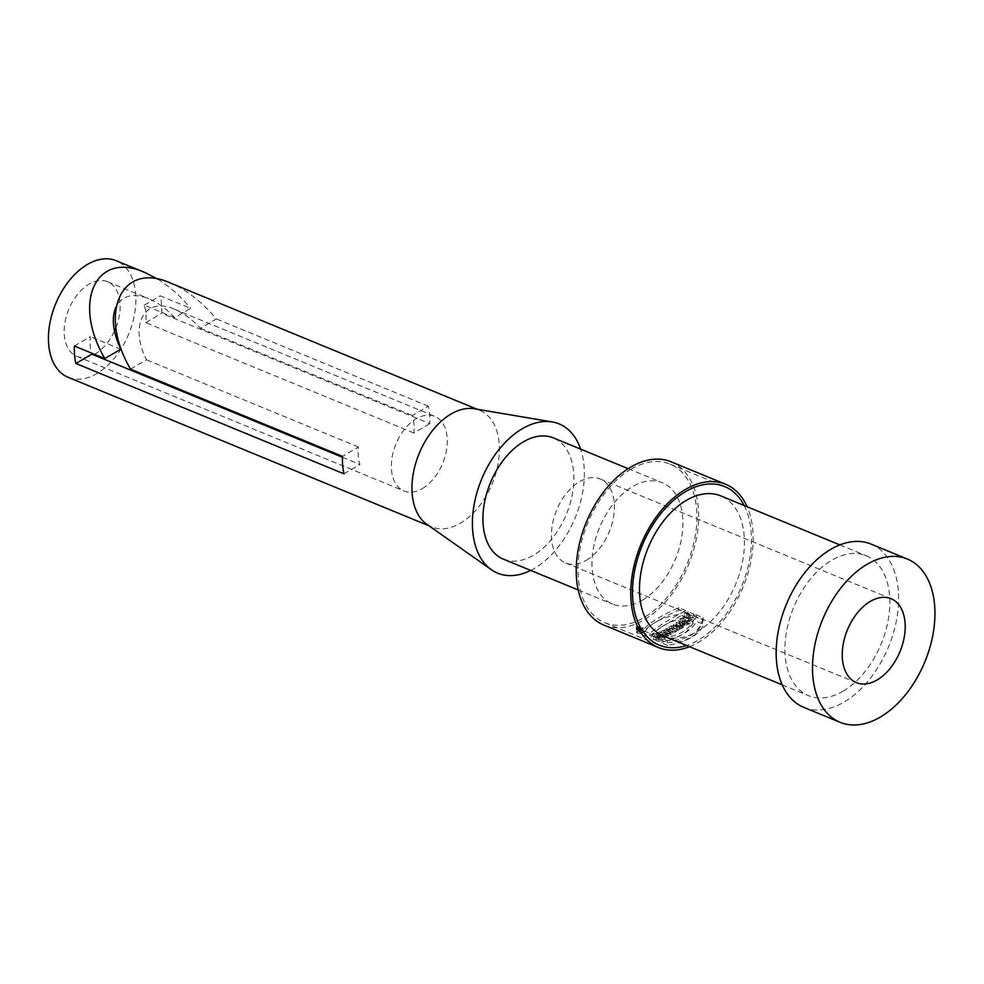 <?xml version="1.0" encoding="UTF-8"?>
<svg xmlns="http://www.w3.org/2000/svg" width="984" height="984" viewBox="0 0 984 984"><rect width="100%" height="100%" fill="white"/><g stroke="black" fill="none" stroke-linecap="round" stroke-linejoin="round"><path stroke-width="0.74" stroke-dasharray="4.92 3.69" d="M637.718 630.424L636.857 629.698L642.65 630.031L637.718 630.424M637.767 627.398L639.957 628.444A85.768 53.751 112.4 0 0 640.375 628.333L639.797 627.718A85.768 53.751 112.4 0 0 640.129 627.632L641.248 628.099A85.768 53.751 112.4 0 0 641.617 627.989L638.985 626.906A85.768 53.751 -67.6 0 1 638.062 627.165L638.259 629.416L640.154 630.695A88.289 55.338 112.4 0 0 640.572 630.584L639.994 629.969A88.289 55.338 112.4 0 0 640.313 629.871L641.445 630.338A88.289 55.338 112.4 0 0 641.814 630.227L639.182 629.145A88.289 55.338 -67.6 0 1 638.259 629.416L637.952 629.649M676.586 631.359L674.962 632.306L670.264 630.375L668.985 631.125L667.484 630.498L671.654 628.063L673.167 628.678L671.888 629.428L676.586 631.359L674.962 632.306L670.264 630.375L668.985 631.125L667.484 630.498L671.654 628.063L673.167 628.678L671.888 629.428L676.586 631.359L676.402 629.133A85.768 53.751 -67.6 0 1 674.778 630.129L670.079 628.186A85.768 53.751 -67.6 0 1 668.8 628.924L667.287 628.309A85.768 53.751 112.4 0 0 671.457 625.763L672.97 626.39A85.768 53.751 -67.6 0 1 671.691 627.202L676.402 629.133M661.396 627.017L685.983 612.897L678.886 609.982L665.701 616.279L653.191 623.647L646.734 628.444L643.032 632.712L650.129 635.627L661.396 627.017M603.844 625.061A88.289 55.338 112.4 0 0 643.991 619.858A88.289 55.338 112.4 0 0 696.943 535.702A88.289 55.338 112.4 0 0 671.039 461.779M667.287 628.309L667.484 630.498L668.468 629.92M660.301 639.821L674.852 637.767L681.186 635.16L686.697 631.494L694.15 622.122L696.155 617.091L703.265 620.006L701.899 624.975L694.827 634.901L684.397 640.621L667.398 642.736L660.301 639.821L660.104 637.558C679.071 637.165 691.026 629.563 695.959 614.766L703.068 617.694C699.538 633.093 687.582 640.682 667.201 640.473L660.104 637.558M689.526 646.697A88.289 55.338 112.4 0 0 698.517 642.294A88.289 55.338 112.4 0 0 747.127 506.735M668.394 635.726L664.926 634.299L666.832 636.402A88.289 55.338 -67.6 0 1 664.741 637.226L658.542 634.68A88.289 55.338 112.4 0 0 660.116 634.065L663.499 635.455L661.642 633.413A88.289 55.338 112.4 0 0 663.757 632.441L669.956 635A88.289 55.338 -67.6 0 1 668.394 635.726L668.21 633.536L664.741 632.109L666.648 634.2A85.768 53.751 -67.6 0 1 664.557 635.012L658.345 632.466A85.768 53.751 112.4 0 0 659.92 631.863L663.314 633.253L661.457 631.211A85.768 53.751 112.4 0 0 663.56 630.252L669.772 632.81A85.768 53.751 -67.6 0 1 668.21 633.536M671.199 634.385L664.987 631.826A88.289 55.338 112.4 0 0 666.611 630.965L672.822 633.524A88.289 55.338 -67.6 0 1 671.199 634.385L671.002 632.195L664.803 629.637A85.768 53.751 112.4 0 0 666.426 628.788L672.638 631.347A85.768 53.751 -67.6 0 1 671.002 632.195M678.689 627.423L679.895 629.133A88.289 55.338 -67.6 0 1 677.927 630.461L676.561 628.567L673.585 628.099L674.028 626.328A88.289 55.338 112.4 0 0 676.426 624.569L682.638 627.128A88.289 55.338 -67.6 0 1 681.039 628.321L678.763 627.386L678.591 625.197L680.842 626.119A85.768 53.751 -67.6 0 0 682.441 624.926L676.229 622.368A85.768 53.751 112.4 0 1 673.843 624.139L673.56 626.045L676.377 626.377L677.742 628.272A85.768 53.751 -67.6 0 0 679.71 626.931L678.505 625.221M687.263 623.339L685.934 623.204A88.289 55.338 -67.6 0 1 684.101 624.742L684.79 625.418A88.289 55.338 -67.6 0 1 683.204 626.685L678.935 622.577A88.289 55.338 112.4 0 0 680.707 621.088L688.837 621.925A88.289 55.338 -67.6 0 1 687.263 623.339L687.066 621.113L685.737 620.966A85.768 53.751 -67.6 0 1 683.905 622.528L684.606 623.204A85.768 53.751 -67.6 0 1 683.007 624.483L678.751 620.363A85.768 53.751 112.4 0 0 680.51 618.862L688.652 619.686A85.768 53.751 -67.6 0 1 687.066 621.113M684.766 617.362L687.029 618.296A88.289 55.338 112.4 0 0 688.763 616.562L686.512 615.64A88.289 55.338 112.4 0 0 688.074 614.016L694.286 616.574A88.289 55.338 -67.6 0 1 692.724 618.198L690.276 617.189A88.289 55.338 -67.6 0 1 688.529 618.911L690.977 619.92A88.289 55.338 -67.6 0 1 689.403 621.408L683.191 618.862A88.289 55.338 112.4 0 0 684.766 617.362L684.569 615.098L686.832 616.021A85.768 53.751 112.4 0 0 688.566 614.274L686.315 613.339A85.768 53.751 112.4 0 0 687.877 611.704L694.077 614.25A85.768 53.751 -67.6 0 1 692.527 615.898L690.079 614.889A85.768 53.751 -67.6 0 1 688.333 616.648L690.78 617.644A85.768 53.751 -67.6 0 1 689.206 619.157L682.994 616.599A85.768 53.751 112.4 0 0 684.569 615.098M637.349 630.51L636.328 629.662C638.431 628.235 640.707 628.37 643.179 630.055C642.392 631.236 640.449 631.384 637.349 630.51M655.319 637.644L659.747 638.751L662.158 637.866L661.568 636.574L656.131 635.713L652.835 636.623L654.188 637.177C657.915 636.156 659.477 636.427 658.862 637.989L656.98 637.214A88.289 55.338 -67.6 0 1 655.319 637.644L655.123 635.381L658.136 636.623L662.171 635.184L656.918 633.425L652.638 634.36L653.991 634.914C657.742 633.93 659.305 634.2 658.665 635.738L656.783 634.963A85.768 53.751 -67.6 0 1 655.123 635.381M659.956 637.398L658.862 637.989L658.665 635.738L659.772 635.172M74.39 346.024L90.368 336.676A40.356 25.301 112.4 0 0 91.524 353.072M120.811 349.209L90.368 336.676M413.846 432.985L145.743 322.641A40.356 25.301 112.4 0 0 144.242 305.175L174.685 317.697L190.662 308.361L160.22 295.827A63.062 39.52 -67.6 0 1 161.72 313.293L429.811 423.637A63.062 39.52 112.4 0 0 428.323 406.171L412.345 415.506A40.356 25.301 -67.6 0 1 413.846 432.985L429.811 423.637M157.748 279.136C169.58 286.467 180.552 296.209 190.662 308.361M174.685 317.697C166.419 308.804 157.748 302.432 148.67 298.619C132.938 292.715 122.028 295.52 115.94 307.02M144.242 305.175L160.22 295.827M145.743 322.641L161.72 313.293M130.54 369.135L146.518 359.787C128.695 325.114 144.771 295.901 174.377 309.197C183.454 313.023 192.126 319.382 200.392 328.275L216.369 318.939C202.126 301.953 186.8 289.985 170.38 282.998M428.323 406.171L216.369 318.939M200.392 328.275L412.345 415.506M343.994 473.833L359.959 464.497A40.356 25.301 -67.6 0 1 358.459 447.019L342.493 456.367M342.457 457.289L359.959 464.497M358.459 447.019L146.518 359.787M586.279 560.29A45.399 28.462 112.4 0 0 613.512 517.006A45.399 28.462 112.4 0 0 600.191 478.999A45.399 28.462 112.4 0 0 556.6 510.155A45.399 28.462 112.4 0 0 565.628 562.971A45.399 28.462 112.4 0 0 586.279 560.29M803.78 707.348A88.289 55.338 112.4 0 0 843.928 702.145A88.289 55.338 112.4 0 0 896.891 617.989A88.289 55.338 112.4 0 0 870.988 544.066M842.993 691.223A75.67 47.429 112.4 0 0 888.38 619.096A75.67 47.429 112.4 0 0 866.178 555.739A75.67 47.429 112.4 0 0 793.522 607.657A75.67 47.429 112.4 0 0 808.577 695.688A75.67 47.429 112.4 0 0 842.993 691.223M663.167 635.849A75.67 47.429 112.4 0 0 697.582 631.384A75.67 47.429 112.4 0 0 742.969 559.244A75.67 47.429 112.4 0 0 720.768 495.887M642.306 600.203A65.584 41.107 112.4 0 0 681.641 537.682A65.584 41.107 112.4 0 0 662.404 482.775A65.584 41.107 112.4 0 0 599.428 527.781A65.584 41.107 112.4 0 0 612.478 604.078A65.584 41.107 112.4 0 0 642.306 600.203M503.427 559.183A65.584 41.107 112.4 0 0 533.254 555.32A65.584 41.107 112.4 0 0 572.59 492.799A65.584 41.107 112.4 0 0 553.34 437.892M530.696 570.413A80.725 50.59 112.4 0 0 534.373 568.42A80.725 50.59 112.4 0 0 580.621 449.11M426.773 524.238A63.062 39.52 112.4 0 0 431.681 526.932A63.062 39.52 112.4 0 0 460.364 523.205A63.062 39.52 112.4 0 0 498.187 463.095A63.062 39.52 112.4 0 0 479.675 410.303A63.062 39.52 112.4 0 0 474.3 408.766M68.154 377.315A63.062 39.52 112.4 0 0 96.838 373.588A63.062 39.52 112.4 0 0 134.66 313.49A63.062 39.52 112.4 0 0 116.149 260.686M94.513 354.302A40.356 25.301 112.4 0 0 95.153 353.945A40.356 25.301 112.4 0 0 114.464 331.091M115.903 327.746A40.356 25.301 112.4 0 0 107.514 281.682A40.356 25.301 112.4 0 0 68.757 309.37A40.356 25.301 112.4 0 0 76.789 356.319A40.356 25.301 112.4 0 0 93.517 354.83M422.321 488.593A40.356 25.301 112.4 0 0 446.527 450.118A40.356 25.301 112.4 0 0 434.682 416.33A40.356 25.301 112.4 0 0 395.937 444.03A40.356 25.301 112.4 0 0 403.969 490.979A40.356 25.301 112.4 0 0 422.321 488.593M685.786 610.584L678.689 607.657C659.329 616.538 647.374 624.139 642.835 630.449L649.932 633.364C655.984 627.657 667.939 620.068 685.786 610.584L685.983 612.897M678.886 609.982L678.689 607.657M643.032 632.712L642.835 630.449M650.129 635.627L649.932 633.364M658.321 638.887L658.136 636.623M652.835 636.623L652.638 634.36M654.188 637.177L653.991 634.914M656.98 637.214L656.783 634.963M637.152 628.247L636.131 627.398C638.235 626.009 640.51 626.156 642.982 627.829C642.195 628.985 640.252 629.133 637.152 628.247M637.521 628.161L636.66 627.435L642.454 627.804L637.521 628.161M667.398 642.736L667.201 640.473M696.155 617.091L695.959 614.766M703.265 620.006L703.068 617.694M686.512 615.64L686.315 613.339M688.763 616.562L688.566 614.274M690.276 617.189L690.079 614.889M692.724 618.198L692.527 615.898M683.191 618.862L682.994 616.599M689.403 621.408L689.206 619.157M687.029 618.296L686.832 616.021M688.074 614.016L687.877 611.704M694.286 616.574L694.077 614.25M688.529 618.911L688.333 616.648M690.977 619.92L690.78 617.644M683.179 621.814L681.887 620.547L684.36 620.818A85.768 53.751 -67.6 0 1 683.179 621.814L683.376 624.041L682.072 622.774L681.887 620.547M685.934 623.204L685.737 620.966M684.101 624.742L683.905 622.528M684.79 625.418L684.606 623.204M683.204 626.685L683.007 624.483M678.935 622.577L678.751 620.363M680.707 621.088L680.51 618.862M682.072 622.774L684.544 623.044L684.36 620.818M684.544 623.044A88.289 55.338 -67.6 0 1 683.376 624.041M688.837 621.925L688.652 619.686M675.713 627.054L677.275 627.189A88.289 55.338 112.4 0 0 677.644 626.919L676.328 626.377A88.289 55.338 -67.6 0 1 675.959 626.648L675.762 624.459L677.09 625A85.768 53.751 112.4 0 0 677.459 624.729L676.143 624.188A85.768 53.751 -67.6 0 1 675.762 624.459L675.516 624.865M676.328 626.377L676.143 624.188M681.039 628.321L680.842 626.119M679.895 629.133L679.71 626.931M677.927 630.461L677.742 628.272M676.561 628.567L676.377 626.377M676.426 624.569L676.229 622.368M677.644 626.919L677.459 624.729M682.638 627.128L682.441 624.926M674.962 632.306L674.778 630.129M668.8 628.924L668.985 631.113L670.264 630.375L670.079 628.186M671.654 628.001L671.457 625.763M673.154 628.628L672.97 626.39M671.888 629.403L671.691 627.202M664.987 631.826L664.803 629.637M666.611 631.002L672.822 633.561L671.211 634.508L665 631.949L666.611 631.002L666.426 628.788M672.822 633.524L672.638 631.347M664.926 634.299L664.741 632.109M666.832 636.402L666.648 634.2M664.741 637.226L664.557 635.012M658.542 634.68L658.345 632.466M660.116 634.065L659.92 631.863M663.499 635.455L663.314 633.253M661.642 633.413L661.457 631.211M663.757 632.441L663.56 630.252M669.956 635L669.772 632.81M639.194 629.403L639.944 629.711A88.289 55.338 -67.6 0 1 639.391 629.871L638.444 627.325A85.768 53.751 112.4 0 0 638.997 627.165L639.748 627.472A85.768 53.751 -67.6 0 1 639.194 627.632L638.444 627.325L639.391 629.871L638.641 629.563A88.289 55.338 112.4 0 0 639.194 629.403L638.997 627.165M639.182 629.145L638.985 626.906M639.563 630.067L639.379 627.829M640.154 630.695L639.957 628.444M640.572 630.584L640.375 628.333M639.994 629.969L639.797 627.718M640.313 629.871L640.129 627.632M639.944 629.711L639.748 627.472M641.445 630.338L641.248 628.099M641.814 630.227L641.617 627.989M744.162 505.518A85.768 53.751 -67.6 0 1 741.678 586.329A85.768 53.751 -67.6 0 1 686.561 645.467M631.076 469.171A85.768 53.751 112.4 0 0 579.638 550.929A85.768 53.751 112.4 0 0 604.803 622.737A85.768 53.751 112.4 0 0 687.152 563.881A85.768 53.751 112.4 0 0 670.079 464.116A85.768 53.751 112.4 0 0 631.076 469.171M640.104 631.58L638.813 631.593L640.104 631.58M679.034 623.745L680.842 622.688L689.021 624.09L686.069 624.803L683.265 627.46L679.034 623.745M664.827 638.235L658.628 635.676L660.166 634.778L663.56 636.168L661.679 633.893L663.769 632.675L669.981 635.221L668.431 636.131L664.963 634.705L666.881 637.042L664.827 638.235M688.431 618.247L694.643 620.806L693.019 621.753L690.584 620.744L688.775 621.79L691.223 622.798L689.599 623.745L683.388 621.199L685.012 620.252L687.275 621.175L689.071 620.117L686.82 619.194L688.431 618.247M655.541 640.227L658.542 641.457C668.222 639.169 656.549 634.336 653.056 639.194L654.409 639.76C658.087 637.644 659.624 637.743 659.034 640.043L657.152 639.268L655.541 640.227M682.687 627.792L681.076 628.739L678.739 627.853L679.919 629.416L677.939 630.572L676.586 628.776A2.755 1.365 175.1 0 1 673.634 628.284A2.755 1.365 175.1 0 1 674.065 626.648L676.475 625.234L682.687 627.792M684.679 624.569L683.474 625.27L682.195 624.139L684.679 624.569M641.605 632.208L639.329 630.904L638.431 631.433L640.35 632.946L640.473 631.74L641.605 632.208M686.352 617.214L679.255 614.287A45.178 22.361 -4.9 0 0 643.253 635.344L650.35 638.272A53.739 26.605 175.1 0 1 686.352 617.214M677.299 627.571L675.983 627.029L677.299 627.571M667.632 645.381L660.522 642.454A53.739 26.605 -4.9 0 0 696.524 621.396L703.634 624.323A45.178 22.361 175.1 0 1 667.632 645.381M637.583 633.229A3.395 1.685 175.1 0 1 638.973 630.301A3.395 1.685 175.1 0 1 643.204 632.048A3.395 1.685 175.1 0 1 637.583 633.229M637.939 633.019A2.878 1.427 175.1 0 1 639.12 630.547A2.878 1.427 175.1 0 1 642.7 632.011A2.878 1.427 175.1 0 1 637.939 633.019M674.028 626.328L673.843 624.139M677.275 627.189L677.09 625M565.628 562.971L856.449 682.662M600.191 478.999L891.012 598.69M782.219 684.839L808.577 695.688M839.832 544.89L866.178 555.739M578.223 589.969L612.478 604.078M628.149 468.679L662.404 482.775M429.098 525.862L431.681 526.932M477.092 409.233L479.675 410.303M76.789 356.319L403.969 490.979M107.514 281.682L148.67 298.619M174.377 309.197L434.682 416.33M662.171 635.184L662.355 637.398M659.723 634.631L659.92 636.882M636.66 627.435L636.857 629.698M642.454 627.804L642.65 630.031M636.131 627.398L636.328 629.662M642.982 627.829L643.179 630.055M673.093 625.221L673.277 627.423M675.516 624.803L675.701 627.005M637.78 627.546L637.964 629.797M638.296 627.521L638.493 629.76M604.803 622.737L659.329 645.172M670.079 464.116L724.618 486.551"/><path stroke-width="1.48" d="M747.127 506.735A88.289 55.338 112.4 0 0 725.577 484.226L671.039 461.779A88.289 55.338 112.4 0 0 586.267 522.369A88.289 55.338 112.4 0 0 603.844 625.061L658.37 647.509A88.289 55.338 112.4 0 0 689.526 646.697M725.577 484.226A88.289 55.338 112.4 0 0 640.805 544.804A88.289 55.338 112.4 0 0 658.37 647.509M477.092 409.233L170.38 282.998C121.585 260.945 97.551 312.887 130.54 369.135L342.493 456.367A63.062 39.52 112.4 0 0 343.994 473.833L75.891 363.49A63.062 39.52 -67.6 0 1 74.39 346.024L104.833 358.557L120.811 349.209C112.914 332.284 111.29 318.226 115.94 307.02M104.833 358.557C71.857 302.309 95.879 250.367 144.673 272.42L157.748 279.136M75.891 363.49L91.869 354.154L342.457 457.289M877.101 679.981A45.399 28.462 -67.6 0 1 856.449 682.662A45.399 28.462 -67.6 0 1 847.421 629.846A45.399 28.462 -67.6 0 1 891.012 598.69A45.399 28.462 -67.6 0 1 904.333 636.697A45.399 28.462 -67.6 0 1 877.101 679.981M880.286 717.102A88.289 55.338 112.4 0 0 933.238 632.958A88.289 55.338 112.4 0 0 907.334 559.035A88.289 55.338 112.4 0 0 822.562 619.612A88.289 55.338 112.4 0 0 840.127 722.317A88.289 55.338 112.4 0 0 880.286 717.102M907.334 559.035L870.988 544.066A88.289 55.338 112.4 0 0 786.216 604.656A88.289 55.338 112.4 0 0 803.78 707.348L840.127 722.317M839.832 544.89L720.768 495.887A75.67 47.429 112.4 0 0 648.112 547.817A75.67 47.429 112.4 0 0 663.167 635.849L782.219 684.839M628.149 468.679L553.34 437.892A65.584 41.107 112.4 0 0 490.376 482.898A65.584 41.107 112.4 0 0 503.427 559.183L578.223 589.969M580.621 449.11A80.725 50.59 112.4 0 0 552.208 421.927A80.725 50.59 112.4 0 0 481.594 479.282A80.725 50.59 112.4 0 0 491.385 569.724A80.725 50.59 112.4 0 0 530.696 570.413M552.208 421.927L474.3 408.766A63.062 39.52 112.4 0 0 419.135 453.575A63.062 39.52 112.4 0 0 426.773 524.238L491.385 569.724M144.673 272.42L116.149 260.686A63.062 39.52 112.4 0 0 55.608 303.958A63.062 39.52 112.4 0 0 68.154 377.315L429.098 525.862M114.464 331.091A40.356 25.301 112.4 0 0 115.903 327.746M93.517 354.83A40.356 25.301 112.4 0 0 94.513 354.302M91.524 353.072A40.356 25.301 112.4 0 0 91.869 354.154M686.561 645.467A85.768 53.751 -67.6 0 1 659.329 645.172A85.768 53.751 -67.6 0 1 634.163 573.364A85.768 53.751 -67.6 0 1 685.602 491.619A85.768 53.751 -67.6 0 1 724.618 486.551A85.768 53.751 -67.6 0 1 744.162 505.518"/></g></svg>
